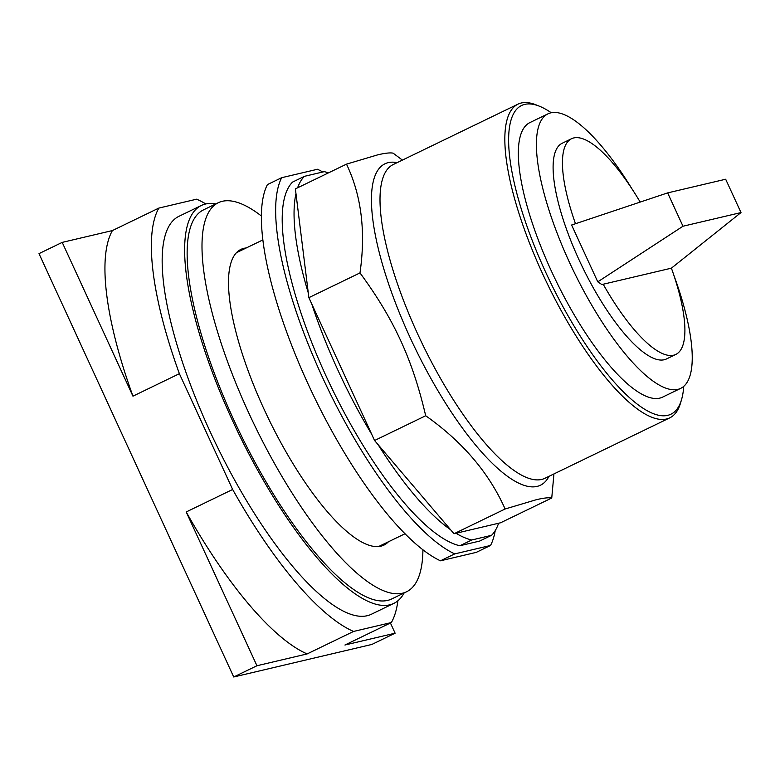<?xml version="1.0" encoding="UTF-8"?>
<svg xmlns="http://www.w3.org/2000/svg" width="780" height="780" viewBox="0 0 780 780"><rect width="100%" height="100%" fill="white"/><g stroke="black" fill="none" stroke-linecap="round" stroke-linejoin="round"><path stroke-width="1.17" d="M390.429 622.996L395.119 633.194L344.926 645.021L391.355 622.547A242.034 71.974 -115.8 0 0 397.898 600.775M62.215 242.385L112.408 230.568A242.034 71.974 64.2 0 0 132.951 396.172L62.215 242.385L39 253.627L233.727 676.981L371.904 644.436L395.119 633.194M186.205 511.963A242.034 71.974 64.2 0 0 307.135 653.923L256.942 665.74L186.205 511.963L232.645 489.479A242.034 71.974 -115.8 0 0 353.564 631.449L391.355 622.547M307.135 653.923L353.564 631.449M233.727 676.981L256.942 665.74M132.951 396.172L179.38 373.688L232.645 489.479M179.38 373.688A242.034 71.974 -115.8 0 1 158.847 208.084L112.408 230.568M205.813 203.951A242.034 71.974 -115.8 0 0 196.638 199.183L158.847 208.084M404.128 592.956A221.013 65.725 -115.8 0 1 393.861 603.369L371.397 614.25A221.013 65.725 -115.8 0 1 367.273 615.703A221.013 65.725 -115.8 0 1 212.784 437.346A221.013 65.725 -115.8 0 1 178.805 216.382L201.269 205.511A221.013 65.725 -115.8 0 1 205.393 204.048A221.013 65.725 -115.8 0 1 215.806 203.921M393.861 603.369A221.013 65.725 -115.8 0 1 389.737 604.832A221.013 65.725 -115.8 0 1 235.248 426.475A221.013 65.725 -115.8 0 1 201.269 205.511M388.459 541.759A164.239 48.848 -115.8 0 1 383.984 545.083A164.239 48.848 -115.8 0 1 380.913 546.166A164.239 48.848 -115.8 0 1 266.116 413.624A164.239 48.848 -115.8 0 1 240.864 249.415A164.239 48.848 -115.8 0 1 243.925 248.332A164.239 48.848 -115.8 0 1 246.246 247.962M422.926 549.754A216.109 64.272 -115.8 0 1 406.585 591.767L391.726 598.952A216.109 64.272 -115.8 0 1 387.689 600.385A216.109 64.272 -115.8 0 1 236.632 425.987A216.109 64.272 -115.8 0 1 203.405 209.927L218.264 202.732A216.109 64.272 -115.8 0 1 222.3 201.308A216.109 64.272 -115.8 0 1 261.349 215.972M406.585 591.767A216.109 64.272 -115.8 0 1 402.548 593.19A216.109 64.272 -115.8 0 1 251.492 418.792A216.109 64.272 -115.8 0 1 218.264 202.732M597.763 281.843L682.987 226.229L667.651 192.894L571.623 225.02L597.763 281.843L601.848 284.554L671.404 268.164A119.798 35.627 -115.8 0 1 675.87 354.403A119.798 35.627 -115.8 0 1 603.193 284.232M682.987 226.229L741 212.57L725.663 179.234L667.651 192.894M741 212.57L671.404 268.164M575.494 223.733A119.798 35.627 -115.8 0 1 571.477 138.752A119.798 35.627 -115.8 0 1 640.195 202.078M675.87 354.403L666.51 358.936A119.798 35.627 -115.8 0 1 578.867 259.457A119.798 35.627 -115.8 0 1 562.117 143.286L571.477 138.752M673.988 275.632A152.461 45.337 -115.8 0 1 680.745 388.343A152.461 45.337 -115.8 0 1 569.195 261.739A152.461 45.337 -115.8 0 1 547.882 113.88A152.461 45.337 -115.8 0 1 632.102 189.091M680.745 388.343L662.678 397.088A152.461 45.337 -115.8 0 1 551.129 270.485A152.461 45.337 -115.8 0 1 529.825 122.626L547.882 113.88M683.728 386.383A171.483 50.992 -115.8 0 1 681.544 399.604A171.483 50.992 -115.8 0 1 667.758 415.331A171.483 50.992 -115.8 0 1 545.503 271.81A171.483 50.992 -115.8 0 1 524.735 104.374A171.483 50.992 -115.8 0 1 539.545 106.265A171.483 50.992 -115.8 0 1 551.275 112.759M681.544 399.604L680.54 403.006A174.242 51.821 -115.8 0 1 669.796 417.846A174.242 51.821 -115.8 0 1 666.539 418.997A174.242 51.821 -115.8 0 1 544.742 278.372A174.242 51.821 -115.8 0 1 517.949 104.169A174.242 51.821 -115.8 0 1 521.206 103.018A174.242 51.821 -115.8 0 1 536.26 104.939L539.545 106.265M553.946 473.918L551.743 498.01C548.769 497.406 543.582 497.981 536.201 499.746L505.118 508.999C489.07 472.865 462.589 441.792 425.695 415.75C412.454 359.278 394.075 319.293 359.99 272.912C365.918 231.611 361.423 195.351 346.495 164.141L377.588 154.889C384.969 153.124 390.146 152.549 393.12 153.163L402.421 160.095M295.971 193.625L308.285 292.91A203.307 60.46 -115.8 0 1 295.971 193.625L295.376 188.887L346.495 164.141M308.285 292.91L308.87 297.658L359.99 272.912M308.87 297.658L374.566 440.505L425.695 415.75M374.566 440.505L453.999 533.744L505.118 508.999M453.999 533.744L500.614 522.766L551.743 498.01M297.619 187.804A203.307 60.46 -115.8 0 1 304.473 176.319L324.256 171.659A203.307 60.46 -115.8 0 1 328.477 172.868M371.709 434.275A203.307 60.46 -115.8 0 1 311.737 303.888M450.528 529.678A203.307 60.46 -115.8 0 1 378.037 444.561M471.744 539.984L491.527 535.324L479.642 541.076L459.859 545.737L471.744 539.984A203.307 60.46 -115.8 0 1 456.027 533.267M498.586 523.243A203.307 60.46 -115.8 0 1 491.527 535.324M304.473 176.319L292.588 182.072A203.307 60.46 -115.8 0 0 325.942 375.745A203.307 60.46 -115.8 0 0 459.859 545.737M322.784 172.009A216.109 64.272 -115.8 0 0 317.499 169.26L281.687 177.694L267.423 184.597A216.109 64.272 -115.8 0 0 307.895 383.546A216.109 64.272 -115.8 0 0 440.456 560.8L454.72 553.898A216.109 64.272 -115.8 0 1 322.159 376.642A216.109 64.272 -115.8 0 1 281.687 177.694M454.72 553.898L490.542 545.464L476.278 552.367L440.456 560.8M495.232 530.605A216.109 64.272 -115.8 0 1 490.542 545.464M669.796 417.846L544.966 478.267A174.242 51.821 -115.8 0 1 541.72 479.417A174.242 51.821 -115.8 0 1 417.485 333.577A174.242 51.821 -115.8 0 1 393.13 164.59L517.949 104.169M397.156 162.64A178.532 53.099 64.2 0 0 388.216 162.64A178.532 53.099 64.2 0 0 409.831 336.96A178.532 53.099 64.2 0 0 537.118 486.389A178.532 53.099 64.2 0 0 549.003 476.317M405.044 533.734L378.602 546.536M262.821 239.938L236.379 252.74"/></g></svg>

